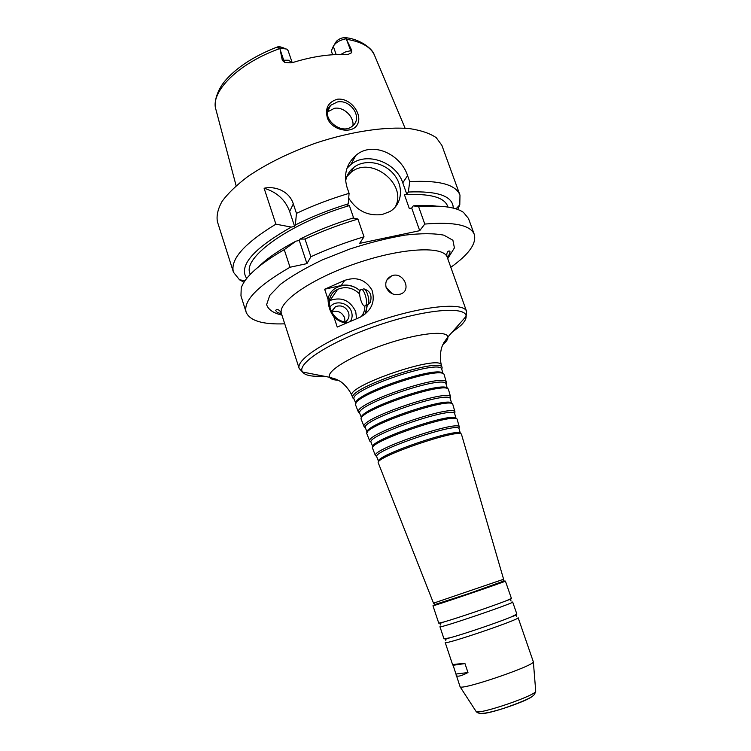 <?xml version="1.0" encoding="UTF-8"?>
<svg xmlns="http://www.w3.org/2000/svg" width="751" height="751" viewBox="0 0 751 751"><rect width="100%" height="100%" fill="white"/><g stroke="black" fill="none" stroke-linecap="round" stroke-linejoin="round"><path stroke-width="1.13" d="M354.885 157.166L353.796 157.297M352.932 125.595C354.209 117.062 343.911 106.482 334.383 108.313L327.455 111.965M337.406 101.958L330.553 105.365C318.593 116.339 341.395 137.001 352.886 125.633C362.855 117.597 350.755 99.151 337.406 101.958M327.342 117.71C324.883 108.285 328.187 102.127 337.246 99.235C350.764 97.48 362.667 114.471 357.626 124.046C352.735 134.88 331.238 130.467 327.342 117.71M366.648 305.375L368.319 304.362C370.29 300.56 366.375 287.98 363.531 288.947M364.789 289.379L366.516 289.98C370.703 292.195 371.961 296.335 370.299 302.4L369.492 303.207M365.681 305.469C368.581 302.296 363.446 286.45 360.621 289.802C357.438 292.468 362.573 309.046 365.54 305.629L365.681 305.469M357.57 318.349L337.255 327.06L333.838 316.8C330.121 311.834 328.196 306.032 328.046 299.396L324.657 289.229L344.756 280.348C356.594 276.424 365.681 279.682 372.008 290.139C375.434 301.573 371.614 310.529 360.546 316.988L357.57 318.349M360.076 290.712C354.416 285.934 348.135 284.197 341.236 285.511L324.657 289.229M386.164 287.53C384.906 282.169 386.718 278.292 391.6 275.908C402.911 270.82 412.506 290.43 400.443 294.082C394.031 295.687 389.271 293.5 386.164 287.53M392.153 293.725L386.052 287.211M365.709 313.533L367.267 305.422M344.962 321.907L344.625 317.757C341.836 312.04 337.537 310.116 331.717 311.975L331.501 312.087M345.329 321.982C348.586 319.673 349.656 316.509 348.548 312.491C345.723 306.699 341.376 304.746 335.49 306.624L331.322 311.749M350.576 321.165C352.257 318.283 352.557 315.167 351.496 311.806C348.764 302.371 334.458 299.536 329.68 307.544M356.565 318.743L355.73 311.684C350.135 300.306 341.574 296.57 330.046 300.456L329.323 300.851M359.654 293.96C352.904 287.577 345.544 286.056 337.565 289.407C322.076 296.232 330.224 322.395 347.957 322.273M361.306 316.575C363.756 313.543 364.93 310.003 364.817 305.976M360.011 290.9C349.262 280.498 329.933 285.464 328.046 299.396M333.838 316.8C337.246 320.198 341.273 322.32 345.92 323.146M365.333 313.852L367.07 305.441M453.116 665.283L452.712 665.01C452.665 664.41 456.749 663.931 464.963 663.574L453.116 665.283L460.091 686.808C462.165 690.31 533.858 665.902 533.36 661.866L518.115 617.688C521.166 619.031 443.625 645.428 445.212 642.509L452.712 665.01M464.963 663.574L467.976 672.558C460.87 676.247 456.899 677.102 456.092 675.121M467.976 672.558L456.035 674.013M441.832 369.473L442.104 367.624C441.325 356.35 346.605 388.596 352.867 398.002L354.209 399.297L352.867 398.002M441.832 369.464L441.776 369.285C440.987 358.311 348.07 389.938 354.134 399.119M443.081 373.876C441.09 363.906 351.402 394.444 355.908 403.55M444.292 375.162L444.245 375.002C443.71 364.132 349.468 396.218 355.664 405.155L355.721 405.315M446.075 384.08L446.366 382.306C445.437 372.167 352.989 403.644 358.443 412.243L359.757 413.463M446.113 384.193L446.038 383.977C445.108 374.12 354.444 404.977 359.729 413.36L359.804 413.576M447.427 388.774C446.488 379.255 356.481 409.896 361.55 418.016L359.748 413.435M448.572 389.891L448.544 389.778C448.216 379.837 355.467 411.407 361.278 419.48L361.334 419.621M450.412 399.006L450.647 397.082C449.586 388.042 359.391 418.748 364.066 426.559L365.427 427.929M450.647 397.082L450.318 398.762C449.248 389.976 360.837 420.072 365.343 427.685L364.066 426.559M450.375 398.875L451.773 403.709C451.642 394.763 361.86 425.319 367.211 432.492L365.38 427.807M452.9 404.761L452.862 404.629C452.75 395.599 361.494 426.662 366.92 433.881L366.967 434.012M454.655 413.501L454.956 411.942C453.764 403.963 365.793 433.909 369.717 440.959L370.91 442.01M454.73 413.885L454.627 413.623C453.435 405.887 367.23 435.233 371.003 442.095L371.088 442.367M454.702 413.763L456.11 418.626C456.186 410.562 367.906 440.612 372.881 446.958L371.041 442.245M457.228 419.668L457.199 419.556C457.293 411.407 367.539 441.964 372.59 448.356L372.637 448.469M457.199 419.556L459.293 426.887C457.969 419.931 372.214 449.126 375.406 455.444L376.467 456.383M459.077 428.849L458.964 428.577C457.641 421.846 373.641 450.44 376.702 456.589L376.767 456.871M459.049 428.737L460.466 433.627C460.738 426.418 373.97 455.951 378.588 461.499L376.73 456.768M461.583 434.66L461.555 434.557C461.865 427.281 373.613 457.331 378.288 462.907L378.326 463.01M461.555 434.557L503.611 579.265L433.505 603.175L378.288 462.907M503.02 581.434L503.001 581.537C500.804 582.785 437.636 604.292 435.129 604.639L435.054 604.564M432.961 605.766C430.858 607.099 507.883 580.87 505.404 581.096L511.422 598.406L506.625 600.612C494.487 605.475 456.486 618.411 443.907 621.959L438.753 623.142L432.961 605.766L433.534 605.193M511.422 616.862L516.866 614.083L512.661 601.992C515.468 602.659 438.143 628.981 439.955 626.747L444.001 638.885L450.018 637.768C463.114 634.351 498.955 622.147 511.422 616.862C515.815 615.116 517.448 614.881 516.303 616.167L516.378 616.383M450.816 267.29C468.812 254.467 476.641 243.549 474.322 234.528C470.652 225.131 454.139 221.648 424.784 224.061L419.715 230.679L359.654 243.371L364.01 236.79C345.376 242.413 327.661 249.069 310.886 256.748L306.934 263.61L290.017 267.243C257.724 285.868 243.099 300.86 246.131 312.209C249.792 320.771 262.662 324.648 284.742 323.822M332.637 54.748L331.313 50.974L333.303 46.365L336.176 54.57M334.214 44.872L335.678 42.497C336.673 40.573 338.804 39.071 342.062 37.991L345.366 37.55C347.281 37.738 347.544 38.123 346.155 38.705L351.768 50.43L345.404 51.979L340.776 54.485M282.338 60.427L284.798 62.436L283.728 60.23L282.338 60.427L280.132 49.65L283.728 60.23L288.403 60.211L292.195 62.615L288.102 50.627L286.948 49.134L279.522 48.017C276.415 47.904 275.777 47.529 277.617 46.891L279.654 46.684L283.953 48.036M280.132 49.65L279.879 48.036M284.798 62.436L290.562 62.84L293.819 62.211C312.876 56.419 330.271 53.894 346.023 54.626L347.882 54.541L351.552 52.767L351.768 50.43M345.976 38.799C339.687 40.103 335.462 42.629 333.303 46.365M353.683 218.137L349.384 205.596L346.896 206.093L348.211 203.859C329.22 209.707 311.599 216.748 295.35 224.981L294.617 226.417L291.285 227.084L275.889 224.164C244.141 243.512 229.994 259.546 233.458 272.247L239.522 279.813L243.991 282.226M275.889 224.164L264.108 188.257C274.256 185.816 289.088 190.501 293.312 203.887L296.467 213.368L295.35 224.981M348.211 203.859L349.093 193.345C330.581 198.855 313.036 205.521 296.467 213.368M349.093 193.345L346.99 187.206C343.47 174.551 346.418 163.962 355.833 155.438C372.637 140.615 400.968 154.556 407.577 175.631L409.708 181.629L408.356 192.021L406.817 194.256L404.432 194.725L409.304 208.515L411.698 208.027L413.266 205.849L418.636 206.741L424.784 224.061M457.725 209.463L459.79 204.826L459.978 195.129C455.895 184.596 439.138 180.09 409.708 181.629M459.978 195.129L441.86 145.328L436.247 137.668C430.041 133.434 421.32 130.439 410.102 128.684C385.817 126.318 350.848 131.463 315.861 143.056C289.313 152.566 266.586 163.756 247.699 176.645C236.574 185.084 228.069 193.279 222.174 201.23C217.884 208.853 216.307 215.687 217.424 221.733L233.458 272.247M291.285 227.084C253.218 248.712 238.358 265.835 246.694 278.443M349.384 205.596C289.839 223.113 242.366 257.546 249.961 273.486L250.252 274.387M290.017 267.243L284.244 249.651L295.941 241.165C279.588 249.811 267.243 258.25 258.907 266.502M295.941 241.165L299.274 240.48L300.024 239.081L305 239.043L310.886 256.748M364.01 236.79L357.927 219.057L353.064 218.006C334.026 223.892 316.349 230.914 300.024 239.081M284.244 249.651C259.302 264.089 244.957 276.847 241.231 287.952L240.958 295.903L246.131 312.209M294.617 226.417L289.651 211.453C285.286 199.757 276.772 192.031 264.108 188.257M306.934 263.61L299.274 240.48M357.927 219.057C339.33 224.633 321.691 231.299 305 239.043M474.322 234.528L468.464 218.457L463.405 212.317C455.435 206.882 440.508 205.023 418.636 206.741M436.303 206.112C429.825 205.286 422.146 205.201 413.266 205.849M453.275 208.121C453.013 196.171 438.04 190.801 408.356 192.021M395.054 207.314C408.168 184.549 371.125 155.091 350.97 172.392L346.859 176.588M345.601 181.057C346.643 175.443 349.365 170.899 353.768 167.417C364.836 158.714 383.986 162.132 393.881 174.363C403.991 186.464 402.236 204.253 389.947 211.529L382.184 214.514C367.962 216.307 356.8 210.853 348.689 198.151M419.715 230.679L411.698 208.027M406.817 194.256L402.771 182.831C396.218 162.038 366.347 151.345 350.792 164.563L346.981 168.28M447.981 207.079L447.662 206.187C444.132 197.175 429.722 193.354 404.432 194.725M344.756 280.348L341.236 285.511M447.258 257.34C444.019 245.737 402.602 247.52 356.763 263.197C310.876 278.743 276.978 302.606 281.484 313.768L299.189 368.478C295.321 359.344 330.252 337.293 376.636 321.559C422.973 305.723 464.109 301.883 466.615 311.487L447.258 257.34C445.925 253.791 447.709 250.055 449.905 251.219C450.196 252.711 449.333 254.796 447.314 257.471M459.612 323.719L465.704 316.819M303.169 372.149L312.2 373.904M442.846 344.634L444.282 343.357C446.929 340.841 448.131 338.729 447.887 337.011C447.296 330.065 417.744 333.181 384.465 344.559C351.149 355.852 325.84 371.416 329.605 377.284C330.618 379.048 333.5 380.034 338.25 380.241M451.839 332.533L460.673 325.615C464.465 322.001 466.287 318.912 466.127 316.331C466.23 305.845 425.169 309.196 377.922 325.352C330.628 341.386 296.054 363.775 302.531 372.027C305.075 375.472 312.144 376.842 323.737 376.138M441.447 365.38L441.4 365.211C440.715 353.712 345.479 386.136 351.947 395.664L352.012 395.824M503.039 581.321L469.187 593.459L434.97 604.499M535.698 690.845L535.726 691.211C536.148 695.454 478.378 715.121 476.125 711.497L475.918 711.188M532.318 696.28C527.84 700.965 488.319 714.417 481.917 713.441M447.727 258.644L454.411 247.914L452.9 240.245L443.897 235.176C434.228 233.279 421.349 233.251 405.258 235.082C387.779 238.058 369.361 242.686 349.994 248.966L322.442 259.855C305.441 267.947 291.482 276.077 280.555 284.244L269.74 295.425L266.624 304.653C268.276 309.647 273.373 313.12 281.916 315.091M405.099 128.243L374.711 55.771C371.21 47.191 361.729 41.69 346.277 39.249M277.767 46.853L279.522 48.017M279.907 48.543C238.067 63.319 209.707 92.26 215.988 109.806L236.124 185.76M344.211 37.597L346.155 38.705M346.793 40.291L351.552 52.767M289.651 211.453L293.312 203.887M402.771 182.831L407.577 175.631M327.502 111.918L330.553 105.365M370.299 302.4L368.319 304.362M362.93 289.276L361.813 289.529M367.849 305.094L365.54 305.629M386.746 280.226L391.6 275.908M331.717 311.975L335.49 306.624M330.046 300.456L337.565 289.407M442.114 367.643L441.4 365.211C439.485 358.227 440.753 349.29 442.142 346.333L443.822 342.672L447.887 337.011L466.127 316.331L466.615 311.487M352.867 398.021L351.947 395.664C349.206 388.962 342.747 382.653 339.846 381.151L336.279 379.283L329.605 377.284L302.531 372.027L299.189 368.478M443.118 373.895L441.785 369.304L442.104 367.624M355.89 403.587L354.143 399.147M446.394 382.381L444.245 375.002M358.471 412.308L355.664 405.155M446.038 383.977L446.366 382.306M359.729 413.36L358.443 412.243M447.436 388.783L446.066 384.052M450.694 397.195L448.544 389.778M364.094 426.671L361.278 419.48M455.022 412.083L452.862 404.629M369.755 441.109L366.92 433.881M454.627 413.623L454.956 411.942M371.003 442.095L369.717 440.959M375.434 455.622L372.59 448.356M458.964 428.577L459.293 426.887M376.702 456.589L375.406 455.444M503.001 581.537L503.395 579.378M435.129 604.639L433.505 603.175M505.404 581.096L504.606 580.992M440.659 625.039L440.339 624.062C439.138 623.884 440.33 623.189 443.907 621.959M506.625 600.612C509.938 599.336 511.309 599.167 510.727 600.096L511.065 601.072M445.794 640.406L445.719 640.19C446.751 639.373 442.217 640.115 450.018 637.768M460.091 686.808L476.125 711.497C478.425 714.173 482.865 714.774 503.639 708.381C537.218 696.59 533.961 695.107 535.726 691.211L533.36 661.866M281.484 313.768C280.386 310.154 276.687 308.276 275.655 310.538C277.175 311.881 274.979 311.703 281.531 313.909M331.473 311.224L332.383 311.036M346.971 37.822C361.024 39.709 372.524 49.068 374.158 54.532M215.659 108.482C213.847 103 216.579 89.388 227.553 78.066C239.062 65.91 255.321 55.677 276.349 47.369M245.004 280.696L239.522 279.813M455.988 208.872L459.79 204.826M353.768 167.417L350.97 172.392M350.792 164.563L355.833 155.448"/></g></svg>
